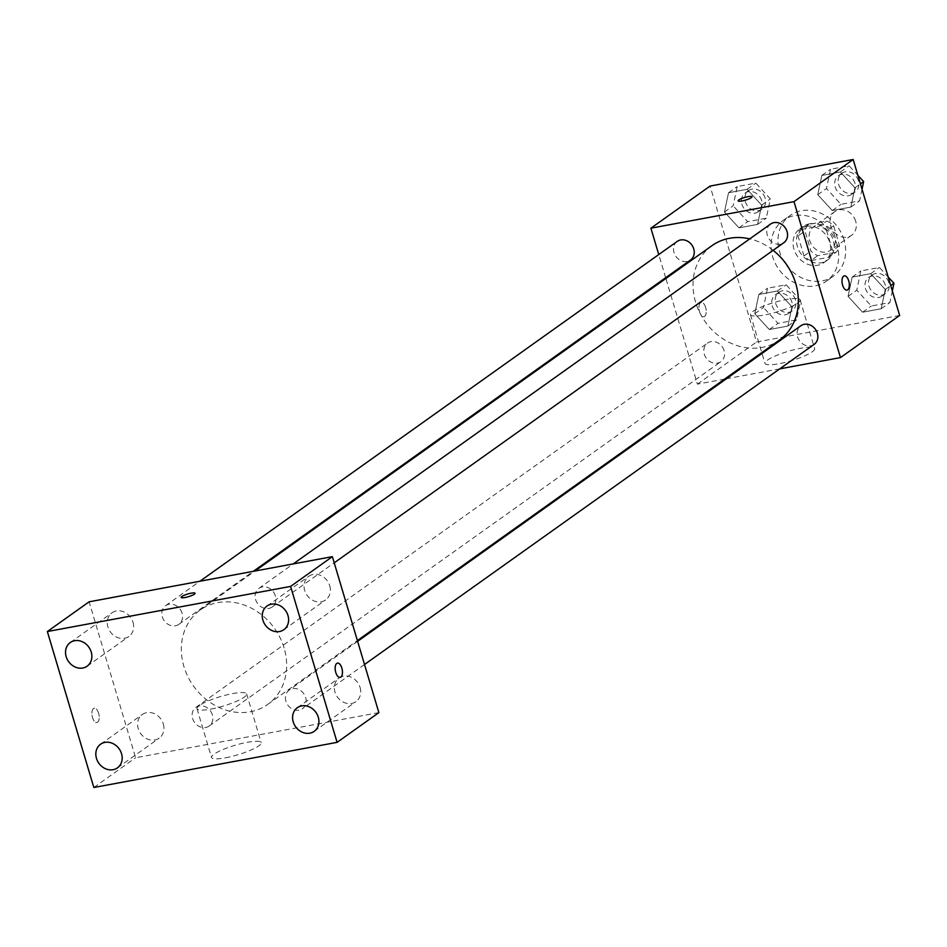 <?xml version="1.0" encoding="UTF-8"?>
<svg xmlns="http://www.w3.org/2000/svg" width="947" height="947" viewBox="0 0 947 947"><rect width="100%" height="100%" fill="white"/><g stroke="black" fill="none" stroke-linecap="round" stroke-linejoin="round"><path stroke-width="0.71" stroke-dasharray="4.74 3.55" d="M855.674 221.172A14.501 12.429 -125.5 0 0 834.733 211.678A14.501 12.429 -125.5 0 0 833.029 230.701A14.501 12.429 -125.5 0 0 851.566 235.306A14.501 12.429 -125.5 0 0 855.674 221.172M834.781 236.04A14.501 12.429 -125.5 0 0 813.852 226.546A14.501 12.429 -125.5 0 0 812.135 245.569A14.501 12.429 -125.5 0 0 830.673 250.186A14.501 12.429 -125.5 0 0 834.781 236.04M836.094 252.257L817.735 255.666A19.698 16.88 -125.5 0 1 810.94 251.026L804.974 231.021A19.698 16.88 -125.5 0 1 808.442 224.475L826.79 221.065A19.698 16.88 -125.5 0 1 833.597 225.706L839.551 245.711A19.698 16.88 -125.5 0 1 836.094 252.257L829.134 257.217L810.774 260.614L817.735 255.666M808.442 224.475L801.47 229.434L819.83 226.025L826.79 221.065M833.597 225.706L826.624 230.666L832.591 250.671L839.551 245.711M826.624 230.666A19.698 16.88 -125.5 0 0 819.83 226.025M801.47 229.434A19.698 16.88 -125.5 0 0 798.013 235.981L804.974 231.021M810.774 260.614A19.698 16.88 -125.5 0 1 803.979 255.974L798.013 235.981M829.134 257.217A19.698 16.88 -125.5 0 0 832.591 250.671M809.496 223.823A20.727 17.756 54.5 0 1 831.774 236.383A20.727 17.756 54.5 0 1 827.323 260.2A20.727 17.756 54.5 0 1 800.842 253.618A20.727 17.756 54.5 0 1 803.281 226.44A20.727 17.756 54.5 0 1 809.496 223.823M806.015 226.309A20.727 17.756 -125.5 0 0 799.801 228.914A20.727 17.756 -125.5 0 0 797.35 256.104A20.727 17.756 -125.5 0 0 823.843 262.686A20.727 17.756 -125.5 0 0 829.702 242.479A20.727 17.756 -125.5 0 0 806.015 226.309M803.979 255.974L810.94 251.026M844.014 239.828A37.3 31.961 -125.5 0 0 790.189 215.419A37.3 31.961 -125.5 0 0 785.785 264.343A37.3 31.961 -125.5 0 0 833.455 276.181A37.3 31.961 -125.5 0 0 844.014 239.828M837.053 244.788A37.3 31.961 -125.5 0 0 783.228 220.367A37.3 31.961 -125.5 0 0 778.825 269.291A37.3 31.961 -125.5 0 0 826.494 281.141A37.3 31.961 -125.5 0 0 837.053 244.788M724.467 212.021L728.527 192.75L747.124 189.305L761.648 205.12L757.576 224.392L738.991 227.848L724.467 212.021L728.527 192.75L747.124 189.305L761.648 205.12L757.576 224.392L738.991 227.848L724.467 212.021L733.167 205.83L737.24 186.559L755.824 183.102L770.349 198.929L766.277 218.201L747.692 221.645L733.167 205.83M754.783 313.706L758.843 294.434L777.428 290.989L791.952 306.804L787.892 326.076L769.307 329.52L754.783 313.706L758.843 294.434L777.428 290.989L791.952 306.804L787.892 326.076L769.307 329.52L754.783 313.706L763.483 307.503L767.543 288.243L786.128 284.787L800.653 300.613L796.593 319.873L778.008 323.329L763.483 307.503M899.65 315.458L756.558 342.009L710.072 186.062M817.758 194.715L821.83 175.444L840.415 171.987L854.94 187.814L850.88 207.085L832.283 210.53L817.758 194.715L821.83 175.444L840.415 171.987L854.94 187.814L850.88 207.085L832.283 210.53L817.758 194.715L826.471 188.512L830.531 169.241L849.116 165.796L857.875 175.337M848.074 296.387L852.134 277.116L870.731 273.671L885.256 289.486L881.183 308.758L862.599 312.214L848.074 296.387L852.134 277.116L870.731 273.671L885.256 289.486L881.183 308.758L862.599 312.214L848.074 296.387L856.775 290.196L860.847 270.925L879.432 267.48L888.191 277.021M773.131 250.316A58.027 49.718 -125.5 0 0 749.74 238.881M712.026 245.628A58.027 49.718 -125.5 0 0 705.184 321.731A58.027 49.718 -125.5 0 0 779.334 340.151M724.668 379.084L697.383 384.139L665.883 278.477M665.658 277.72L658.757 254.554M779.76 368.857L726.408 378.753M724.064 350.556A11.435 9.801 -125.5 0 0 707.563 343.063A11.435 9.801 -125.5 0 0 706.213 358.073A11.435 9.801 -125.5 0 0 720.833 361.707A11.435 9.801 -125.5 0 0 724.064 350.556M677.247 241.39A11.435 9.801 -125.5 0 0 675.898 256.388A11.435 9.801 -125.5 0 0 690.517 260.023M770.538 224.072A11.435 9.801 -125.5 0 0 769.189 239.082A11.435 9.801 -125.5 0 0 783.808 242.716M814.124 344.388A11.435 9.801 54.5 0 1 797.611 336.907A11.435 9.801 54.5 0 1 800.854 325.756M697.383 384.139L756.558 342.009M812.171 351.846A25.9 4.948 -16.6 0 0 814.633 348.591A25.9 4.948 -16.6 0 0 788.401 351.254A25.9 4.948 -16.6 0 0 764.987 363.399A25.9 4.948 -16.6 0 0 784.921 362.441A25.9 4.948 -16.6 0 0 812.171 351.846M705.622 307.384A7.256 3.468 79.5 0 0 701.254 302.424A7.256 3.468 79.5 0 0 699.158 310.19A7.256 3.468 79.5 0 0 703.905 316.677A7.256 3.468 79.5 0 0 705.622 307.384A7.256 3.468 79.5 0 0 701.254 302.413A7.256 3.468 79.5 0 0 699.17 310.178A7.256 3.468 79.5 0 0 703.905 316.677A7.256 3.468 79.5 0 0 705.633 307.384M846.985 290.125L846.985 290.125A7.256 3.468 -100.5 0 1 842.617 285.165A7.256 3.468 -100.5 0 1 844.333 275.861L844.345 275.861M797.646 303.123A25.9 4.948 -16.6 0 0 800.12 299.879A25.9 4.948 -16.6 0 0 773.877 302.543A25.9 4.948 -16.6 0 0 750.462 314.676A25.9 4.948 -16.6 0 0 770.396 313.729A25.9 4.948 -16.6 0 0 797.646 303.123M752.013 196.739L752.013 196.739A7.256 1.385 163.4 0 1 751.326 197.651A7.256 1.385 163.4 0 1 743.691 200.61A7.256 1.385 163.4 0 1 738.115 200.882L738.115 200.871M284.076 647.914A58.027 49.718 -125.5 0 0 200.338 609.939A58.027 49.718 -125.5 0 0 193.496 686.042A58.027 49.718 -125.5 0 0 267.646 704.473A58.027 49.718 -125.5 0 0 284.076 647.914M285.923 701.23A11.435 9.801 54.5 0 1 289.166 690.079A11.435 9.801 54.5 0 1 303.786 693.713A11.435 9.801 54.5 0 1 302.436 708.711A11.435 9.801 54.5 0 1 285.923 701.23M182.061 613.194A11.435 9.801 -125.5 0 0 165.559 605.701A11.435 9.801 -125.5 0 0 164.21 620.711A11.435 9.801 -125.5 0 0 178.829 624.345A11.435 9.801 -125.5 0 0 182.061 613.194M275.352 595.876A11.435 9.801 -125.5 0 0 258.851 588.395A11.435 9.801 -125.5 0 0 257.501 603.393A11.435 9.801 -125.5 0 0 272.12 607.027A11.435 9.801 -125.5 0 0 275.352 595.876M212.377 714.878A11.435 9.801 -125.5 0 0 195.863 707.385A11.435 9.801 -125.5 0 0 194.514 722.395A11.435 9.801 -125.5 0 0 209.133 726.029A11.435 9.801 -125.5 0 0 212.377 714.878M378.871 712.618L135.61 757.754L89.125 601.807M132.994 622.297A14.525 12.441 54.5 0 1 128.887 636.455A14.525 12.441 54.5 0 1 110.326 631.838A14.525 12.441 54.5 0 1 112.042 612.792A14.525 12.441 54.5 0 1 132.994 622.297M329.745 585.791A14.525 12.441 54.5 0 1 325.638 599.948A14.525 12.441 54.5 0 1 307.077 595.332A14.525 12.441 54.5 0 1 308.793 576.285A14.525 12.441 54.5 0 1 329.745 585.791M360.061 687.463A14.525 12.441 54.5 0 1 355.942 701.62A14.525 12.441 54.5 0 1 337.392 697.016A14.525 12.441 54.5 0 1 339.097 677.969A14.525 12.441 54.5 0 1 360.061 687.463M163.31 723.982A14.525 12.441 54.5 0 1 159.203 738.139A14.525 12.441 54.5 0 1 140.641 733.523A14.525 12.441 54.5 0 1 142.346 714.476A14.525 12.441 54.5 0 1 163.31 723.982M93.836 787.502L135.61 757.754M98.595 713.209A7.256 3.468 79.5 0 0 94.227 708.249A7.256 3.468 79.5 0 0 92.131 716.015A7.256 3.468 79.5 0 0 96.878 722.514A7.256 3.468 79.5 0 0 98.595 713.209A7.256 3.468 79.5 0 0 94.238 708.249A7.256 3.468 79.5 0 0 92.143 716.015A7.256 3.468 79.5 0 0 96.878 722.514A7.256 3.468 79.5 0 0 98.606 713.209M225.481 757.801A25.9 4.948 -16.6 0 0 261.171 742.649A25.9 4.948 -16.6 0 0 234.939 745.313A25.9 4.948 -16.6 0 0 211.524 757.458A25.9 4.948 -16.6 0 0 225.481 757.801M210.956 709.078A25.9 4.948 -16.6 0 0 246.658 693.938A25.9 4.948 -16.6 0 0 220.414 696.601A25.9 4.948 -16.6 0 0 197.012 708.735A25.9 4.948 -16.6 0 0 210.956 709.078M195.07 593.272L195.07 593.272A7.256 1.385 163.4 0 1 185.079 597.521A7.256 1.385 163.4 0 1 181.173 597.427A7.256 1.385 163.4 0 1 181.173 597.415L181.173 597.415M340.127 677.377L340.127 677.377A7.256 3.468 -100.5 0 1 335.759 672.406A7.256 3.468 -100.5 0 1 337.475 663.113L337.487 663.113M892.346 290.942L889.884 302.567L871.299 306.011L856.775 290.196M885.244 284.917A11.435 9.801 -125.5 0 0 868.73 277.424A11.435 9.801 -125.5 0 0 867.381 292.434A11.435 9.801 -125.5 0 0 882 296.068A11.435 9.801 -125.5 0 0 885.244 284.917M852.134 277.116L860.847 270.925M870.731 273.671L879.432 267.48M885.256 289.486L890.748 285.58M881.183 308.758L889.884 302.567M862.599 312.214L871.299 306.011M888.724 282.431A11.435 9.801 -125.5 0 0 872.211 274.95A11.435 9.801 -125.5 0 0 870.861 289.948A11.435 9.801 -125.5 0 0 885.481 293.582A11.435 9.801 -125.5 0 0 888.724 282.431M791.941 302.223A11.435 9.801 -125.5 0 0 775.439 294.742A11.435 9.801 -125.5 0 0 774.09 309.74A11.435 9.801 -125.5 0 0 788.709 313.374A11.435 9.801 -125.5 0 0 791.941 302.223M758.843 294.434L767.543 288.243M777.428 290.989L786.128 284.787M791.952 306.804L800.653 300.613M787.892 326.076L796.593 319.873M769.307 329.52L778.008 323.329M795.421 299.749A11.435 9.801 -125.5 0 0 778.919 292.256A11.435 9.801 -125.5 0 0 777.57 307.266A11.435 9.801 -125.5 0 0 792.189 310.9A11.435 9.801 -125.5 0 0 795.421 299.749M862.03 189.258L859.58 200.882L840.983 204.339L826.471 188.512M854.928 183.233A11.435 9.801 -125.5 0 0 838.415 175.751A11.435 9.801 -125.5 0 0 837.065 190.749A11.435 9.801 -125.5 0 0 851.684 194.384A11.435 9.801 -125.5 0 0 854.928 183.233M821.83 175.444L830.531 169.241M840.415 171.987L849.116 165.796M854.94 187.814L860.432 183.896M850.88 207.085L859.58 200.882M832.283 210.53L840.983 204.339M858.408 180.759A11.435 9.801 -125.5 0 0 841.895 173.265A11.435 9.801 -125.5 0 0 840.545 188.275A11.435 9.801 -125.5 0 0 855.165 191.91A11.435 9.801 -125.5 0 0 858.408 180.759M761.637 200.551A11.435 9.801 -125.5 0 0 745.123 193.058A11.435 9.801 -125.5 0 0 743.774 208.068A11.435 9.801 -125.5 0 0 758.393 211.69A11.435 9.801 -125.5 0 0 761.637 200.551M728.527 192.75L737.24 186.559M747.124 189.305L755.824 183.102M761.648 205.12L770.349 198.929M757.576 224.392L766.277 218.201M738.991 227.848L747.692 221.645M765.117 198.065A11.435 9.801 -125.5 0 0 748.604 190.584A11.435 9.801 -125.5 0 0 747.254 205.582A11.435 9.801 -125.5 0 0 761.873 209.216A11.435 9.801 -125.5 0 0 765.117 198.065M834.733 211.678L813.852 226.546M851.566 235.306L830.673 250.186M823.843 262.686L827.323 260.2M799.801 228.914L803.281 226.44M826.494 281.141L833.455 276.181M783.228 220.367L790.189 215.419M750.462 314.676L764.987 363.399M800.12 299.879L814.633 348.591M267.646 704.473L357.386 640.574M200.338 609.939L255.003 571.017M357.611 641.332L289.166 690.079M364.524 664.498L302.436 708.711M178.829 624.345L253.263 571.349M165.559 605.701L199.912 581.245M272.12 607.027L334.208 562.826M258.851 588.395L293.215 563.927M209.133 726.029L720.833 361.707M195.863 707.385L707.563 343.063M87.112 666.191L128.887 636.455M70.267 642.539L112.042 612.792M283.863 629.684L325.638 599.948M267.018 606.021L308.793 576.285M314.179 731.368L355.942 701.62M297.334 707.705L339.097 677.969M117.428 767.875L159.203 738.139M100.583 744.212L142.346 714.476M197.012 708.735L211.524 757.458M246.658 693.938L261.171 742.649M882 296.068L885.481 293.582M868.73 277.424L872.211 274.95M788.709 313.374L792.189 310.9M775.439 294.742L778.919 292.256M851.684 194.384L855.165 191.91M838.415 175.751L841.895 173.265M758.393 211.69L761.873 209.216M745.123 193.058L748.604 190.584"/><path stroke-width="1.42" d="M658.757 254.554L650.897 228.191L710.072 186.062L853.164 159.498L899.65 315.458L840.474 357.587L779.76 368.857M650.897 228.191L793.988 201.64L853.164 159.498M751.326 197.639A7.256 1.385 163.4 0 1 743.691 200.61A7.256 1.385 163.4 0 1 738.115 200.871A7.256 1.385 163.4 0 1 744.673 197.473A7.256 1.385 163.4 0 1 752.013 196.727A7.256 1.385 163.4 0 1 751.326 197.639M357.386 640.574L779.334 340.151A58.027 49.718 -125.5 0 0 795.764 283.591A58.027 49.718 -125.5 0 0 773.131 250.316M749.74 238.881A58.027 49.718 -125.5 0 0 712.026 245.628L255.003 571.017M665.883 278.477L665.658 277.72M726.408 378.753L724.668 379.084M793.988 201.64L840.474 357.587M253.263 571.349L690.517 260.023A11.435 9.801 -125.5 0 0 693.749 248.872A11.435 9.801 -125.5 0 0 677.247 241.39L199.912 581.245M334.208 562.826L783.808 242.716A11.435 9.801 -125.5 0 0 787.052 231.565A11.435 9.801 -125.5 0 0 770.538 224.072L293.215 563.927M357.611 641.332L800.854 325.756A11.435 9.801 54.5 0 1 815.474 329.39A11.435 9.801 54.5 0 1 814.124 344.388L364.524 664.498M842.617 285.165A7.256 3.468 -100.5 0 1 844.345 275.861A7.256 3.468 -100.5 0 1 849.08 282.36A7.256 3.468 -100.5 0 1 846.985 290.125A7.256 3.468 -100.5 0 1 842.617 285.165M844.333 275.861A7.256 3.468 -100.5 0 1 849.08 282.36A7.256 3.468 -100.5 0 1 846.985 290.125M738.115 200.882A7.256 1.385 163.4 0 1 744.673 197.485A7.256 1.385 163.4 0 1 752.013 196.739M89.125 601.807L332.373 556.658L378.871 712.618L337.096 742.353L93.836 787.502L47.35 631.542L89.125 601.807M47.35 631.542L290.599 586.406L332.373 556.658M290.599 586.406L337.096 742.353M335.759 672.406A7.256 3.468 -100.5 0 1 337.487 663.113A7.256 3.468 -100.5 0 1 342.222 669.612A7.256 3.468 -100.5 0 1 340.127 677.377A7.256 3.468 -100.5 0 1 335.759 672.406M185.079 597.51A7.256 1.385 163.4 0 1 181.173 597.415A7.256 1.385 163.4 0 1 187.731 594.018A7.256 1.385 163.4 0 1 195.07 593.272A7.256 1.385 163.4 0 1 185.079 597.51M113.072 769.71A14.525 12.441 -125.5 0 0 117.428 767.875A14.525 12.441 -125.5 0 0 121.536 753.717A14.525 12.441 -125.5 0 0 100.583 744.212A14.525 12.441 -125.5 0 0 97.458 760.903A14.525 12.441 -125.5 0 0 113.072 769.71M309.823 733.191A14.525 12.441 -125.5 0 0 314.179 731.368A14.525 12.441 -125.5 0 0 318.287 717.21A14.525 12.441 -125.5 0 0 297.334 707.705A14.525 12.441 -125.5 0 0 294.209 724.396A14.525 12.441 -125.5 0 0 309.823 733.191M279.519 631.519A14.525 12.441 -125.5 0 0 283.863 629.684A14.525 12.441 -125.5 0 0 287.971 615.526A14.525 12.441 -125.5 0 0 267.018 606.021A14.525 12.441 -125.5 0 0 263.893 622.712A14.525 12.441 -125.5 0 0 279.519 631.519M82.768 668.026A14.525 12.441 -125.5 0 0 87.112 666.191A14.525 12.441 -125.5 0 0 91.232 652.033A14.525 12.441 -125.5 0 0 70.267 642.539A14.525 12.441 -125.5 0 0 67.154 659.219A14.525 12.441 -125.5 0 0 82.768 668.026M181.173 597.415A7.256 1.385 163.4 0 1 187.731 594.018A7.256 1.385 163.4 0 1 195.07 593.272M337.475 663.113A7.256 3.468 -100.5 0 1 342.21 669.612A7.256 3.468 -100.5 0 1 340.127 677.377M888.191 277.021L893.956 283.295L892.346 290.942M890.748 285.58L893.956 283.295M857.875 175.337L863.64 181.611L862.03 189.258M860.432 183.896L863.64 181.611"/></g></svg>
